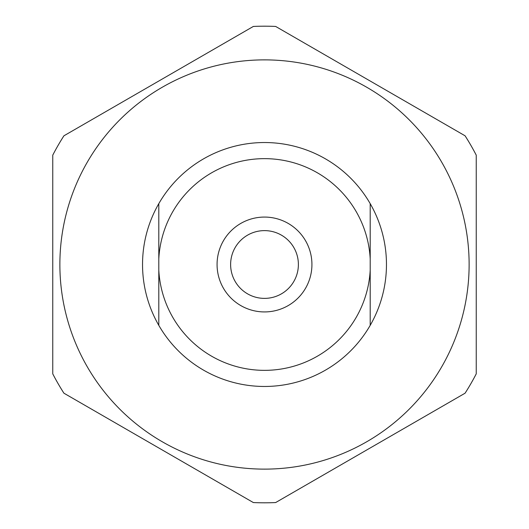<?xml version="1.0" encoding="UTF-8"?>
<svg xmlns="http://www.w3.org/2000/svg" width="529" height="529" viewBox="0 0 529 529"><rect width="100%" height="100%" fill="white"/><g stroke="black" fill="none" stroke-linecap="round" stroke-linejoin="round"><path stroke-width="0.79" d="M158.799 270.14L158.799 325.348A121.961 121.961 0 0 1 158.799 203.652L158.799 270.14A105.853 105.853 0 0 0 264.5 370.353A105.853 105.853 0 0 0 370.201 270.14L370.201 258.86A105.853 105.853 0 0 0 264.5 158.647A105.853 105.853 0 0 0 158.799 258.86M370.201 258.86L370.201 203.652A121.961 121.961 0 0 0 158.799 203.652M370.201 203.652A121.961 121.961 0 0 1 370.201 325.348L370.201 270.14M158.799 325.348A121.961 121.961 0 0 0 370.201 325.348M217.069 264.5A47.431 47.431 0 0 1 288.212 223.423A47.431 47.431 0 0 1 288.212 305.577A47.431 47.431 0 0 1 217.069 264.5M63.923 135.801L253.331 26.45A238.314 238.314 0 0 1 275.669 26.45L465.077 135.801A238.314 238.314 0 0 1 476.239 155.149L476.239 373.851A238.314 238.314 0 0 1 465.077 393.199L275.669 502.55A238.314 238.314 0 0 1 253.331 502.55L63.923 393.199A238.314 238.314 0 0 1 52.761 373.851L52.761 155.149A238.314 238.314 0 0 1 63.923 135.801M162.185 87.292A204.624 204.624 0 0 1 469.124 264.5A204.624 204.624 0 0 1 162.185 441.708A204.624 204.624 0 0 1 162.185 87.292M230.624 264.5A33.876 33.876 0 0 0 281.441 293.84A33.876 33.876 0 0 0 281.441 235.16A33.876 33.876 0 0 0 230.624 264.5"/></g></svg>
